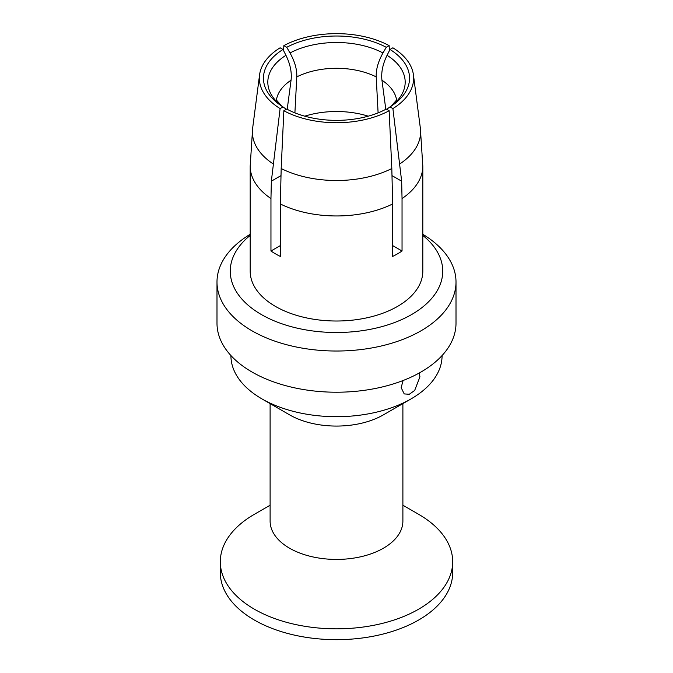 <?xml version="1.0" encoding="UTF-8"?>
<svg xmlns="http://www.w3.org/2000/svg" width="673" height="673" viewBox="0 0 673 673"><rect width="100%" height="100%" fill="white"/><g stroke="black" fill="none" stroke-linecap="round" stroke-linejoin="round"><path stroke-width="1.01" d="M419.254 373.002L419.944 376.821L414.661 390.466L409.302 394.26L404.212 393.915L401.167 387.665L403.085 380.523M230.932 355.563L230.932 355.748A105.568 60.949 180 0 0 261.856 398.845L289.55 414.837L261.856 398.845A105.568 60.949 0 0 0 411.144 398.845A105.568 60.949 0 0 0 442.068 355.748L442.068 355.563M289.55 414.837A66.391 38.336 0 0 0 383.45 414.837L411.144 398.845M270.109 403.615L270.109 521.095A66.391 38.336 180 0 0 289.55 548.201A66.391 38.336 0 0 0 361.906 556.504A66.391 38.336 0 0 0 402.891 521.095L402.891 403.615M418.656 514.315L402.891 505.213L418.656 514.315A116.185 67.081 0 0 1 452.685 561.753A116.185 67.081 0 0 1 380.96 623.728A116.185 67.081 0 0 1 254.344 609.183A116.185 67.081 180 0 1 220.315 561.753A116.185 67.081 180 0 1 254.344 514.315L270.109 505.213M220.315 561.753L220.315 572.588A116.185 67.081 180 0 0 254.344 620.026A116.185 67.081 0 0 0 380.96 634.563A116.185 67.081 0 0 0 452.685 572.588L452.685 561.753M216.992 282.021A119.508 68.999 180 0 0 251.996 330.813A119.508 68.999 0 0 0 382.23 345.771A119.508 68.999 0 0 0 456.008 282.021L456.008 323.225A119.508 68.999 0 0 1 382.23 386.967A119.508 68.999 0 0 1 251.996 372.009A119.508 68.999 180 0 1 216.992 323.225L216.992 282.021A119.508 68.999 180 0 1 250.188 234.297M456.008 282.021A119.508 68.999 0 0 0 422.812 234.297M250.188 235.424A106.233 61.327 180 0 0 261.385 314.552A106.233 61.327 0 0 0 405.247 317.934A106.233 61.327 0 0 0 422.812 235.424M391.106 106.208A68.688 39.657 0 0 0 387.059 55.312L390.004 49.474L392.897 47.8A77.151 44.544 0 0 1 413.432 74.863A77.151 44.544 0 0 1 392.897 108.589L401.655 181.188L402.042 198.552A86.312 49.836 0 0 0 422.812 166.13L422.812 271.185A86.312 49.836 0 0 1 369.527 317.219A86.312 49.836 0 0 1 275.467 306.417A86.312 49.836 180 0 1 250.188 271.185L250.188 166.13A86.312 49.836 180 0 0 270.958 198.552L271.345 181.188L280.91 175.661M270.958 198.552L270.958 251.021A86.312 49.836 0 0 0 275.467 253.83A86.312 49.836 0 0 0 280.347 256.438L280.347 203.969A86.312 49.836 0 0 0 392.653 203.969L391.821 168.528L389.145 110.751L386.243 109.076A73.054 42.18 180 0 1 286.757 109.076L283.855 110.751L281.179 168.528L280.347 203.969M270.958 251.021L280.347 245.595M271.345 181.188L280.103 108.589L282.997 106.914A73.054 42.18 180 0 1 280.145 105.03A73.054 42.18 180 0 1 282.997 49.474L285.941 55.312C290.248 64.103 291.956 72.406 291.056 80.213L287.203 109.32M304.76 116.177A66.391 38.336 180 0 1 368.24 116.177M294.9 112.862L296.793 76.899C297.062 69.462 294.799 61.487 290.013 52.965L286.757 47.303A73.054 42.18 180 0 1 386.243 47.303L382.987 52.965A68.688 39.657 0 0 0 290.013 52.965M382.987 52.965C378.201 61.479 375.938 69.454 376.207 76.899L378.1 112.862M385.797 109.32L381.944 80.213C381.044 72.415 382.752 64.112 387.059 55.312M286.361 109.312L282.997 106.914M386.243 47.303L389.145 45.629L389.415 50.635M392.653 245.595L402.042 251.021A86.312 49.836 0 0 1 392.653 256.438L392.653 203.969M386.639 109.312L390.004 106.914A73.054 42.18 180 0 0 392.855 105.03A73.054 42.18 180 0 0 390.004 49.474M282.997 49.474L280.103 47.8A77.151 44.544 0 0 0 259.568 74.863A77.151 44.544 0 0 0 280.103 108.589M286.757 47.303L283.855 45.629A77.151 44.544 0 0 1 389.145 45.629M283.855 110.751A77.151 44.544 0 0 0 389.145 110.751M392.897 108.589L390.004 106.914M283.585 50.635L283.855 45.629M392.09 175.661L401.655 181.188M402.042 251.021L402.042 198.552M291.056 80.213A60.351 34.845 0 0 0 276.376 100.134M376.207 76.899A60.351 34.845 0 0 0 296.793 76.899M396.624 100.134A60.351 34.845 0 0 0 381.944 80.213M259.568 74.863L252.627 128.324A84.108 48.557 0 0 0 273.145 163.884M281.179 168.528A84.108 48.557 0 0 0 391.821 168.528M399.855 163.884A84.108 48.557 0 0 0 420.373 128.324L422.812 166.13M285.941 55.312A68.688 39.657 0 0 0 281.894 106.208M252.627 128.324L250.188 166.13M276.3 99.932L282.012 106.284M396.7 99.932L390.988 106.284M413.432 74.863L420.373 128.324"/></g></svg>
